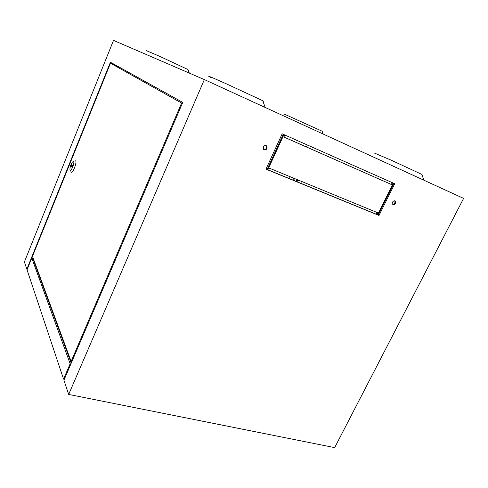 <?xml version="1.0" encoding="UTF-8"?>
<svg xmlns="http://www.w3.org/2000/svg" width="488" height="488" viewBox="0 0 488 488"><rect width="100%" height="100%" fill="white"/><g stroke="black" fill="none" stroke-linecap="round" stroke-linejoin="round"><path stroke-width="0.73" d="M283.888 137.03L391.614 184.592L392.523 182.756L393.255 183.085L377.511 214.854L376.773 214.549L377.663 212.75L269.547 168.244L268.626 170.239L267.747 169.879L283.943 134.609L284.821 134.999L283.888 137.03M283.9 137L391.614 184.592M267.747 169.879L267.101 169.489L283.254 134.304M390.809 184.202L391.705 182.396M376.773 214.549L375.998 214.116L376.846 212.414M265.905 145.57C267.07 147.974 266.32 149.322 263.666 149.609M393.901 183.366L378.206 215.019L377.56 214.757M375.998 214.116L268.681 170.129M267.101 169.489L266.027 169.043M394.682 200.781C395.408 202.685 394.749 203.868 392.706 204.338M263.233 146.967C264.069 145.577 265.124 145.186 266.399 145.802C267.717 148.608 266.863 149.92 263.831 149.737L263.233 146.967M26.84 269.236L24.4 261.934L113.509 40.388L204.356 79.581L463.6 198.403L334.67 447.612L68.68 394.432L63.928 380.207L182.756 102.395L110.41 62.238L26.84 269.236L27.23 269.339M204.356 79.581L68.68 394.432M378.981 215.458L265.972 169.153L282.174 133.828L394.719 183.732L378.981 215.458L378.206 215.019M392.578 202.124C393.334 200.91 394.225 200.525 395.237 200.983C396.244 203.337 395.481 204.521 392.956 204.551L392.578 202.124M391.217 188.783L390.583 188.472M306.385 146.931L307.3 144.966M389.802 190.052L390.43 190.363M290.201 176.748L289.341 178.596M390.98 189.259L390.345 188.947M296.875 181.689L297.735 179.852M293.727 178.199L292.867 180.041M295.966 181.316L296.832 179.474M297.662 182.012L298.522 180.176M293.648 180.365L294.508 178.523M322.171 131.229L284.528 114.21M187.996 69.546L160.235 56.559L146.388 50.63M262.867 100.992C263.892 101.382 263.856 101.291 262.77 100.717L226.42 83.863C210.401 76.726 205.192 74.573 210.798 77.409M421.87 174.411L391.254 160.204L374.192 152.976M389.699 190.253L390.333 190.57M389.436 190.784L390.071 191.101M389.522 192.199L388.893 191.882M301.566 181.426L300.706 183.256M32.476 256.346L71.114 361.468L181.591 103.047L110.471 63.214L32.476 256.346M71.87 361.639L71.114 361.468M118.651 66.807L110.471 63.214M182.335 103.377L181.591 103.047M71.108 171.977C72.413 174.326 77.22 162.486 75.634 160.808M73.603 161.51L72.425 162.016C70.778 164.572 69.943 167.134 69.924 169.702C70.364 173.295 74.945 163.126 73.603 161.51M72.212 167.25L72.663 166.127L71.443 164.456L71.028 165.591L72.267 167.268M71.925 165.096L71.791 165.865L72.529 166.896M33.269 258.506L31.775 258.079L27.035 269.821L63.568 379.127L64.318 379.286M31.775 258.079L70.144 363.743L63.568 379.127M70.144 363.743L70.894 363.908M33.416 258.908L32.97 258.774L71.205 363.188M37.631 270.376L37.167 270.242M71.791 165.865L71.028 165.591M322.135 131.138L323.154 134.029M187.941 69.4L189.307 73.09M262.77 100.717L265.13 107.433M421.821 174.277L423.895 180.206M266.088 145.637L266.399 145.802M70.309 170.355L70.894 171.343"/></g></svg>
